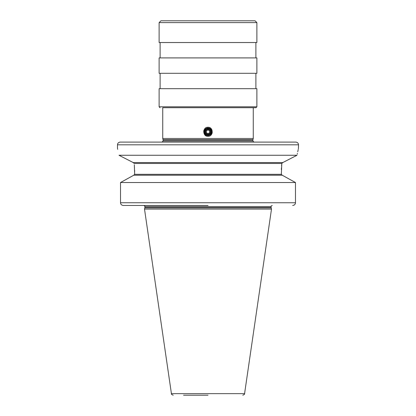 <?xml version="1.0" encoding="UTF-8"?>
<svg xmlns="http://www.w3.org/2000/svg" width="416" height="416" viewBox="0 0 416 416"><rect width="100%" height="100%" fill="white"/><g stroke="black" fill="none" stroke-linecap="round" stroke-linejoin="round"><path stroke-width="0.62" d="M208 395.2L183.56 395.2M171.423 393.65L144.508 209.087L271.492 209.087L244.577 393.65L171.423 393.65C171.096 394.061 171.688 394.576 173.212 395.2M292.666 205.468C294.398 205.286 295.334 204.381 295.48 202.748L295.48 182.53L282.256 175.23L281.341 174.325L282.256 175.23L133.744 175.23L134.659 174.325L133.744 175.23L120.52 182.53L120.52 202.748C120.666 204.381 121.602 205.286 123.334 205.468L208 205.468M134.326 164.752L134.659 174.325L281.341 174.325L281.804 163.462L282.818 162.557L297.014 155.256C298.969 146.203 298.969 146.203 297.014 155.256L288.309 159.723M117.478 148.434L117.478 144.815L298.522 144.815L298.412 148.866M298.241 149.552L298.022 150.457M297.913 150.94L297.721 151.772M297.372 153.41L297.211 154.232M288.137 159.812L282.818 162.557L133.182 162.557L134.196 163.462L281.804 163.462L281.57 165.927M281.445 167.84L281.372 169.676M120.52 182.53L295.48 182.53L283.374 175.843M134.659 171.699L134.644 170.357M297.014 155.256L118.986 155.256L133.182 162.557L124.42 158.044M117.707 149.344L117.572 148.808M118.986 155.256C117.031 146.203 117.031 146.203 118.986 155.256M123.334 205.468L143.91 205.468M133.744 175.23L126.672 179.124M298.522 144.815C298.36 143.166 297.456 142.262 295.807 142.1L120.193 142.1C118.544 142.262 117.64 143.166 117.478 144.815M162.016 142.1L163.103 141.014L252.897 141.014L252.897 139.974L163.103 139.974L163.062 139.693L252.938 139.693L253.261 138.481L162.739 138.481L162.739 107.702L208 107.702L162.739 107.702M208 127.254C213.595 127 213.564 136.573 208 136.308C202.4 136.557 202.441 126.984 208 127.254L207.22 127.327M212.103 133.198L212.238 132.652M211.609 129.293L211.063 128.591M210.288 127.941L209.716 127.629M253.261 138.481L253.261 107.702L255.975 107.702L208 107.702M159.12 106.798L159.12 88.691L256.88 88.691L256.88 106.798L159.12 106.798L160.025 107.702M208 73.304L256.88 73.304L256.88 57.912L159.12 57.912L159.12 73.304L208 73.304M159.12 22.61L159.12 42.526L256.88 42.526L256.88 22.61L159.12 22.61L160.93 20.8L255.07 20.8L256.88 22.61M203.897 130.364L203.762 130.9M203.679 131.768L206.138 135.86M208 127.977A3.801 3.801 0 0 0 204.199 131.778A3.801 3.801 0 0 0 208 135.585A3.801 3.801 0 0 0 211.801 131.778A3.801 3.801 0 0 0 208 127.977M208 128.159A3.619 3.619 0 0 1 211.619 131.778A3.619 3.619 0 0 1 208 135.403A3.619 3.619 0 0 1 204.381 131.778A3.619 3.619 0 0 1 208 128.159M208 128.794A2.985 2.985 0 0 1 210.985 131.778A2.985 2.985 0 0 1 208 134.768A2.985 2.985 0 0 1 205.015 131.778A2.985 2.985 0 0 1 208 128.794M208.842 129.652L210.262 130.473L210.262 133.089L208 134.394L210.262 133.089L210.262 130.473L208 129.168L205.738 130.473L205.738 133.089L207.511 134.108M207.158 133.905L205.738 133.089L205.738 130.473L208 129.168L208.489 129.449M208 133.489A1.711 1.711 0 0 1 206.289 131.778A1.711 1.711 0 0 1 208 130.073A1.711 1.711 0 0 1 209.711 131.778A1.711 1.711 0 0 1 208 133.489M144.83 207.875L144.867 207.594L271.133 207.594L271.17 207.875L144.83 207.875L144.508 209.087M271.133 207.594L271.133 206.549L144.867 206.549C145.184 206.378 144.82 206.019 143.78 205.468M120.52 202.748L295.48 202.748M244.577 393.65C244.904 394.061 244.312 394.576 242.788 395.2M271.17 207.875L271.492 209.087M144.867 207.594L144.867 206.549M271.133 206.549C270.821 206.372 271.185 206.014 272.22 205.468M252.897 141.014L253.984 142.1M163.103 141.014L163.103 139.974M252.938 139.693L252.897 139.974M163.062 139.693L162.739 138.481M256.88 106.798L255.975 107.702M255.887 88.691L255.887 73.304M160.113 88.691L160.113 73.304M255.887 57.912L255.887 42.526M160.113 57.912L160.113 42.526"/></g></svg>
